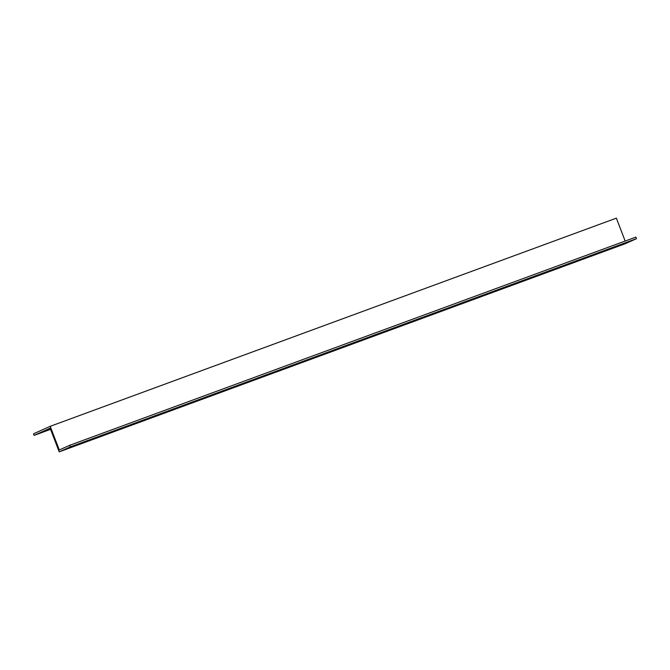 <?xml version="1.0" encoding="UTF-8"?>
<svg xmlns="http://www.w3.org/2000/svg" width="670" height="670" viewBox="0 0 670 670"><rect width="100%" height="100%" fill="white"/><g stroke="black" fill="none" stroke-linecap="round" stroke-linejoin="round"><path stroke-width="1" d="M34.103 435.399L33.5 433.817L50.208 426.321L59.287 449.964L69.73 445.282L635.897 237.105L636.5 238.679L625.361 243.679L59.203 451.856L50.124 428.205L34.103 435.399L50.56 429.344M69.73 445.282L70.342 446.856L59.203 451.856M50.208 426.321L616.375 218.144L625.169 241.049M50.367 428.85L44.404 430.986L50.292 428.649M604.583 250.756L587.582 257.171L604.583 250.756M559.291 267.414L542.281 273.829L559.291 267.414M513.99 284.063L496.989 290.478L513.99 284.063M468.699 300.721L451.697 307.136L468.699 300.721M423.406 317.371L406.405 323.786L423.406 317.371M378.115 334.029L361.113 340.444L378.115 334.029M332.822 350.678L315.821 357.093L332.822 350.678M287.531 367.336L270.529 373.751L287.531 367.336M242.239 383.985L225.237 390.409L242.239 383.985M196.947 400.643L179.945 407.059L196.947 400.643M151.655 417.293L134.653 423.716L151.655 417.293M106.362 433.951L89.353 440.366L106.362 433.951M83.716 442.275L66.707 448.691L83.716 442.275M129.008 425.626L111.999 432.041L129.008 425.626M174.3 408.968L157.299 415.383L174.3 408.968M219.593 392.319L202.591 398.734L219.593 392.319M264.885 375.661L247.883 382.076L264.885 375.661M310.177 359.011L293.175 365.426L310.177 359.011M355.469 342.353L338.467 348.769L355.469 342.353M400.76 325.704L383.759 332.119L400.76 325.704M446.053 309.046L429.051 315.461L446.053 309.046M491.344 292.396L474.343 298.812L491.344 292.396M536.645 275.738L519.635 282.154L536.645 275.738M581.937 259.081L564.927 265.504L581.937 259.081M627.229 242.431L610.228 248.846L627.229 242.431M70.342 446.856L636.5 238.679"/></g></svg>
